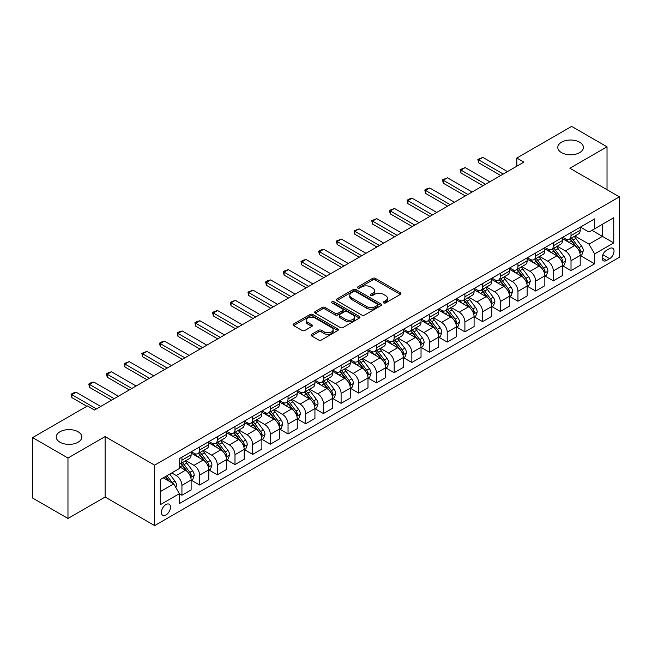 <?xml version="1.0" encoding="UTF-8"?>
<svg xmlns="http://www.w3.org/2000/svg" width="652" height="652" viewBox="0 0 652 652"><rect width="100%" height="100%" fill="white"/><g stroke="black" fill="none" stroke-linecap="round" stroke-linejoin="round"><path stroke-width="0.98" d="M383.661 302.927A1.377 0.791 0 0 0 385.601 302.927L400.361 294.411A1.964 1.133 0 0 0 400.931 293.604A1.964 1.133 0 0 0 400.361 292.805L375.365 278.371A1.964 1.133 0 0 0 372.585 278.371L357.826 286.888A1.377 0.791 0 0 0 357.426 287.45A1.377 0.791 0 0 0 357.826 288.013A1.377 0.791 0 0 0 359.774 288.013L361.681 286.913A6.284 3.627 0 0 1 370.572 286.913L372.651 288.111A6.284 3.627 0 0 1 374.492 290.678A6.284 3.627 0 0 1 372.651 293.245L370.743 294.345A1.377 0.791 0 0 0 370.344 294.908A1.377 0.791 0 0 0 370.743 295.47A1.377 0.791 0 0 0 372.691 295.47L374.598 294.37A6.284 3.627 0 0 1 383.482 294.37L385.568 295.568A6.284 3.627 0 0 1 387.41 298.135A6.284 3.627 0 0 1 385.568 300.702L383.661 301.803A1.377 0.791 0 0 0 383.254 302.365A1.377 0.791 0 0 0 383.661 302.927L383.661 301.803M78.085 431.763A12.804 7.392 0 0 0 64.132 430.157A12.804 7.392 0 0 0 56.227 436.987A12.804 7.392 0 0 0 59.976 442.219A12.804 7.392 0 0 0 73.929 443.816A12.804 7.392 0 0 0 81.834 436.987A12.804 7.392 0 0 0 78.085 431.763M579.644 142.193A12.804 7.392 0 0 0 565.692 140.587A12.804 7.392 0 0 0 557.786 147.417A12.804 7.392 0 0 0 561.535 152.641A12.804 7.392 0 0 0 575.488 154.247A12.804 7.392 0 0 0 583.393 147.417A12.804 7.392 0 0 0 579.644 142.193M165.95 514.998A6.406 3.7 120 0 0 170.131 509.359A6.406 3.7 120 0 0 169.145 504.224A6.406 3.7 120 0 0 165.95 504.542A6.406 3.7 120 0 0 161.761 510.182A6.406 3.7 120 0 0 162.747 515.316A6.406 3.7 120 0 0 165.95 514.998M311.615 334.337A1.964 1.133 0 0 0 311.045 335.136A1.964 1.133 0 0 0 311.615 335.943L318.632 339.994A1.964 1.133 0 0 0 321.412 339.994L337.793 330.531A1.964 1.133 0 0 0 338.372 329.725A1.964 1.133 0 0 0 337.793 328.926L312.797 314.492A1.964 1.133 0 0 0 310.018 314.492L293.636 323.954A1.964 1.133 0 0 0 293.058 324.753A1.964 1.133 0 0 0 293.636 325.56L302.104 330.45A1.964 1.133 0 0 0 304.883 330.45L311.892 326.399A1.964 1.133 0 0 0 312.471 325.601A1.964 1.133 0 0 0 311.892 324.794L307.695 322.373A5.257 3.032 0 0 1 306.155 320.222A5.257 3.032 0 0 1 309.398 317.426A5.257 3.032 0 0 1 315.128 318.078L331.583 327.581A5.257 3.032 0 0 1 333.123 329.725A5.257 3.032 0 0 1 329.879 332.528A5.257 3.032 0 0 1 324.15 331.868L321.412 330.287A1.964 1.133 0 0 0 318.632 330.287L311.615 334.337L311.615 335.943M105.111 436.579L67.971 458.022L32.6 437.598L32.6 498.046L67.971 518.47L105.111 497.028L154.63 525.618L154.63 465.169L105.111 436.579L105.111 497.028M607.02 189.691L607.02 146.806L569.881 168.249L619.4 196.839L154.63 465.169M607.02 146.806L571.649 126.382L516.824 158.037L516.824 166.203M32.6 437.598L87.425 405.952L94.499 410.035L523.898 162.12L516.824 158.037M361.819 315.055A1.964 1.133 0 0 0 364.598 315.055L380.988 305.592A1.964 1.133 0 0 0 381.559 304.794A1.964 1.133 0 0 0 380.988 303.987L355.984 289.553A1.964 1.133 0 0 0 353.213 289.553L336.823 299.015A1.964 1.133 0 0 0 336.245 299.822A1.964 1.133 0 0 0 336.823 300.621L361.819 315.055M332.585 303.221A1.377 0.791 0 0 1 333.979 303.416L333.979 301.786L359.391 316.456A1.964 1.133 0 0 1 359.969 317.255A1.964 1.133 0 0 1 359.391 318.062L343.001 327.524A1.964 1.133 0 0 1 340.222 327.524L315.226 313.09L315.226 311.485A1.964 1.133 0 0 0 314.655 312.292A1.964 1.133 0 0 0 315.226 313.09M315.226 311.485L322.243 307.434A1.964 1.133 0 0 1 325.022 307.434L335.161 313.294A1.964 1.133 0 0 0 337.932 313.294L342.585 310.605A1.964 1.133 0 0 0 343.164 309.806A1.964 1.133 0 0 0 342.585 308.999L332.031 302.911A1.377 0.791 0 0 1 331.632 302.349A1.377 0.791 0 0 1 332.479 301.615A1.377 0.791 0 0 1 333.979 301.786M609.636 248.542L606.523 250.344A6.202 3.578 120 0 0 602.472 255.804A6.202 3.578 120 0 0 603.426 260.776A6.202 3.578 120 0 0 606.523 260.466L609.636 258.673A6.202 3.578 120 0 0 613.687 253.204A6.202 3.578 120 0 0 612.741 248.233A6.202 3.578 120 0 0 609.636 248.542M154.63 525.618L619.4 257.287L619.4 196.839M580.419 227.1L588.984 232.039L594.64 228.779L594.64 218.893L179.39 458.633L179.39 468.519L160.286 479.546L160.286 504.705L179.39 493.678L179.39 503.564L594.64 263.815L594.64 253.938L588.984 244.133L574.909 236.008M594.64 228.779L613.744 217.744L613.744 242.911L594.64 253.938M67.971 458.022L67.971 518.47M591.951 230.327L602.424 236.374L602.424 224.28L613.744 217.744M588.984 244.133L602.424 236.374L613.744 242.911M160.286 491.632L173.725 483.874L163.261 477.834M179.39 493.76L181.932 495.227L181.932 485.349A8.003 4.621 -120 0 0 176.276 475.544L171.745 472.928M181.932 495.227L191.134 489.921L191.134 480.035A8.003 4.621 -120 0 0 185.47 470.231L179.39 466.718M191.346 480.239L199.618 485.023L199.618 475.137A8.003 4.621 -120 0 0 193.962 465.332L185.836 460.638M199.618 485.023L208.819 479.709L208.819 469.823A8.003 4.621 -120 0 0 203.155 460.027L191.134 453.083M209.031 470.027L217.303 474.811L217.303 464.925A8.003 4.621 -120 0 0 211.647 455.12L203.522 450.434M217.303 474.811L226.505 469.497L226.505 459.619A8.003 4.621 -120 0 0 220.841 449.815L208.819 442.871M226.717 459.823L234.989 464.599L234.989 454.713A8.003 4.621 -120 0 0 229.333 444.908L221.207 440.222M234.989 464.599L244.19 459.285L244.19 449.407A8.003 4.621 -120 0 0 238.526 439.603L226.505 432.659M244.402 449.611L252.674 454.387L252.674 444.501A8.003 4.621 -120 0 0 247.018 434.705L238.893 430.01M252.674 454.387L261.876 449.081L261.876 439.195A8.003 4.621 -120 0 0 256.212 429.391L244.19 422.447M262.088 439.399L270.36 444.175L270.36 434.297A8.003 4.621 -120 0 0 264.704 424.493L256.578 419.798M270.36 444.175L279.561 438.869L279.561 428.983A8.003 4.621 -120 0 0 273.897 419.179L261.876 412.235M279.773 429.187L288.045 433.963L288.045 424.085A8.003 4.621 -120 0 0 282.389 414.281L274.264 409.586M288.045 433.963L297.247 428.657L297.247 418.771A8.003 4.621 -120 0 0 291.583 408.967L279.561 402.031M297.459 418.975L305.731 423.759L305.731 413.873A8.003 4.621 -120 0 0 300.075 404.069L291.949 399.383M305.731 423.759L314.932 418.445L314.932 408.559A8.003 4.621 -120 0 0 309.268 398.763L297.247 391.819M315.144 408.763L323.416 413.547L323.416 403.661A8.003 4.621 -120 0 0 317.76 393.857L309.635 389.171M323.416 413.547L332.618 408.233L332.618 398.356A8.003 4.621 -120 0 0 326.954 388.551L314.932 381.607M332.83 398.559L341.102 403.335L341.102 393.449A8.003 4.621 -120 0 0 335.446 383.645L327.32 378.959M341.102 403.335L350.303 398.022L350.303 388.144A8.003 4.621 -120 0 0 344.639 378.339L332.618 371.395M350.515 388.347L358.787 393.123L358.787 383.237A8.003 4.621 -120 0 0 353.131 373.441L345.006 368.747M358.787 393.123L367.989 387.818L367.989 377.932A8.003 4.621 -120 0 0 362.325 368.127L350.303 361.184M368.201 378.136L376.473 382.911L376.473 373.034A8.003 4.621 -120 0 0 370.817 363.229L362.691 358.535M376.473 382.911L385.674 377.606L385.674 367.72A8.003 4.621 -120 0 0 380.01 357.915L367.989 350.972M385.886 367.924L394.158 372.7L394.158 362.822A8.003 4.621 -120 0 0 388.502 353.017L380.377 348.323M394.158 372.7L403.36 367.394L403.36 357.508A8.003 4.621 -120 0 0 397.696 347.712L385.674 340.768M403.572 357.712L411.844 362.496L411.844 352.61A8.003 4.621 -120 0 0 406.188 342.805L398.062 338.119M411.844 362.496L421.037 357.182L421.037 347.296A8.003 4.621 -120 0 0 415.381 337.5L403.36 330.556M421.257 347.5L429.529 352.284L429.529 342.398A8.003 4.621 -120 0 0 423.873 332.593L415.748 327.907M429.529 352.284L438.723 346.97L438.723 337.092A8.003 4.621 -120 0 0 433.067 327.288L421.037 320.344M438.935 337.296L447.215 342.072L447.215 332.186A8.003 4.621 -120 0 0 441.559 322.39L433.433 317.695M447.215 342.072L456.408 336.766L456.408 326.88A8.003 4.621 -120 0 0 450.752 317.076L438.723 310.132M456.62 327.084L464.9 331.86L464.9 321.974A8.003 4.621 -120 0 0 459.244 312.178L451.119 307.483M464.9 331.86L474.094 326.554L474.094 316.668A8.003 4.621 -120 0 0 468.438 306.864L456.408 299.92M474.306 316.872L482.586 321.648L482.586 311.77A8.003 4.621 -120 0 0 476.93 301.966L468.804 297.271M482.586 321.648L491.779 316.342L491.779 306.456A8.003 4.621 -120 0 0 486.123 296.652L474.094 289.708M491.991 306.66L500.271 311.444L500.271 301.558A8.003 4.621 -120 0 0 494.615 291.754L486.49 287.059M500.271 311.444L509.465 306.13L509.465 296.244A8.003 4.621 -120 0 0 503.809 286.448L491.779 279.504M509.677 296.448L517.957 301.232L517.957 291.346A8.003 4.621 -120 0 0 512.301 281.542L504.175 276.855M517.957 301.232L527.15 295.918L527.15 286.032A8.003 4.621 -120 0 0 521.494 276.236L509.465 269.292M527.362 286.244L535.642 291.02L535.642 281.134A8.003 4.621 -120 0 0 529.986 271.33L521.861 266.644M535.642 291.02L544.836 285.706L544.836 275.829A8.003 4.621 -120 0 0 539.18 266.024L527.15 259.08M545.048 276.032L553.328 280.808L553.328 270.922A8.003 4.621 -120 0 0 547.672 261.126L539.546 256.432M553.328 280.808L562.521 275.503L562.521 265.617A8.003 4.621 -120 0 0 556.865 255.812L544.836 248.868M562.733 265.82L571.013 270.596L571.013 260.71A8.003 4.621 -120 0 0 565.357 250.914L557.232 246.22M571.013 270.596L580.207 265.291L580.207 255.405A8.003 4.621 -120 0 0 574.551 245.6L562.521 238.656M562.733 237.312L565.357 238.819A8.003 4.621 -120 0 0 569.359 239.219A8.003 4.621 -120 0 0 571.013 235.551L571.013 232.536M545.048 247.524L547.672 249.031A8.003 4.621 -120 0 0 551.673 249.431A8.003 4.621 -120 0 0 553.328 245.763L553.328 242.74M527.362 257.736L529.986 259.243A8.003 4.621 -120 0 0 533.988 259.643A8.003 4.621 -120 0 0 535.642 255.975L535.642 252.952M509.677 267.939L512.301 269.455A8.003 4.621 -120 0 0 516.303 269.846A8.003 4.621 -120 0 0 517.957 266.187L517.957 263.163M491.991 278.151L494.615 279.667A8.003 4.621 -120 0 0 498.617 280.058A8.003 4.621 -120 0 0 500.271 276.399L500.271 273.375M474.306 288.363L476.93 289.871A8.003 4.621 -120 0 0 480.931 290.27A8.003 4.621 -120 0 0 482.586 286.611L482.586 283.587M456.62 298.575L459.244 300.083A8.003 4.621 -120 0 0 463.246 300.482A8.003 4.621 -120 0 0 464.9 296.815L464.9 293.799M438.935 308.787L441.559 310.295A8.003 4.621 -120 0 0 445.56 310.694A8.003 4.621 -120 0 0 447.215 307.027L447.215 304.003M421.249 318.999L423.873 320.507A8.003 4.621 -120 0 0 427.875 320.906A8.003 4.621 -120 0 0 429.529 317.239L429.529 314.215M403.572 329.203L406.188 330.719A8.003 4.621 -120 0 0 410.19 331.11A8.003 4.621 -120 0 0 411.844 327.451L411.844 324.427M385.886 339.415L388.502 340.931A8.003 4.621 -120 0 0 392.504 341.322A8.003 4.621 -120 0 0 394.158 337.663L394.158 334.639M368.201 349.627L370.817 351.135A8.003 4.621 -120 0 0 374.818 351.534A8.003 4.621 -120 0 0 376.473 347.875L376.473 344.851M350.515 359.839L353.131 361.347A8.003 4.621 -120 0 0 357.133 361.746A8.003 4.621 -120 0 0 358.787 358.078L358.787 355.063M332.83 370.051L335.446 371.558A8.003 4.621 -120 0 0 339.447 371.958A8.003 4.621 -120 0 0 341.102 368.29L341.102 365.267M315.144 380.263L317.76 381.77A8.003 4.621 -120 0 0 321.762 382.17A8.003 4.621 -120 0 0 323.416 378.502L323.416 375.479M297.459 390.466L300.075 391.982A8.003 4.621 -120 0 0 304.077 392.374A8.003 4.621 -120 0 0 305.731 388.714L305.731 385.691M279.773 400.678L282.389 402.194A8.003 4.621 -120 0 0 286.391 402.586A8.003 4.621 -120 0 0 288.045 398.926L288.045 395.903M262.088 410.89L264.704 412.398A8.003 4.621 -120 0 0 268.705 412.797A8.003 4.621 -120 0 0 270.36 409.13L270.36 406.114M244.402 421.102L247.018 422.61A8.003 4.621 -120 0 0 251.02 423.009A8.003 4.621 -120 0 0 252.674 419.342L252.674 416.318M226.717 431.314L229.333 432.822A8.003 4.621 -120 0 0 233.334 433.221A8.003 4.621 -120 0 0 234.989 429.554L234.989 426.53M209.031 441.518L211.647 443.034A8.003 4.621 -120 0 0 215.649 443.433A8.003 4.621 -120 0 0 217.303 439.766L217.303 436.742M191.346 451.73L193.962 453.246A8.003 4.621 -120 0 0 197.963 453.637A8.003 4.621 -120 0 0 199.618 449.978L199.618 446.954M580.419 255.608L594.64 263.815M569.359 239.219L578.552 233.913A8.003 4.621 -120 0 0 580.207 230.246L580.207 227.222M551.673 249.431L560.867 244.117A8.003 4.621 -120 0 0 562.521 240.458L562.521 237.434M533.988 259.643L543.181 254.329A8.003 4.621 -120 0 0 544.836 250.67L544.836 247.646M516.303 269.846L525.496 264.541A8.003 4.621 -120 0 0 527.15 260.873L527.15 257.858M498.617 280.058L507.81 274.753A8.003 4.621 -120 0 0 509.465 271.085L509.465 268.062M480.931 290.27L490.125 284.965A8.003 4.621 -120 0 0 491.779 281.297L491.779 278.274M463.246 300.482L472.439 295.169A8.003 4.621 -120 0 0 474.094 291.509L474.094 288.486M445.56 310.694L454.754 305.38A8.003 4.621 -120 0 0 456.408 301.721L456.408 298.697M427.875 320.906L437.068 315.592A8.003 4.621 -120 0 0 438.723 311.933L438.723 308.909M410.19 331.11L419.383 325.804A8.003 4.621 -120 0 0 421.037 322.137L421.037 319.121M392.504 341.322L401.697 336.016A8.003 4.621 -120 0 0 403.36 332.349L403.36 329.325M374.818 351.534L384.012 346.228A8.003 4.621 -120 0 0 385.674 342.561L385.674 339.537M357.133 361.746L366.326 356.432A8.003 4.621 -120 0 0 367.989 352.773L367.989 349.749M339.447 371.958L348.641 366.644A8.003 4.621 -120 0 0 350.303 362.985L350.303 359.961M321.762 382.17L330.955 376.856A8.003 4.621 -120 0 0 332.618 373.197L332.618 370.173M304.077 392.374L313.27 387.068A8.003 4.621 -120 0 0 314.932 383.4L314.932 380.385M286.391 402.586L295.584 397.28A8.003 4.621 -120 0 0 297.247 393.612L297.247 390.589M268.705 412.797L277.899 407.492A8.003 4.621 -120 0 0 279.561 403.824L279.561 400.801M251.02 423.009L260.213 417.696A8.003 4.621 -120 0 0 261.876 414.036L261.876 411.013M233.334 433.221L242.528 427.908A8.003 4.621 -120 0 0 244.19 424.248L244.19 421.225M215.649 443.433L224.842 438.12A8.003 4.621 -120 0 0 226.505 434.46L226.505 431.437M197.963 453.637L207.157 448.332A8.003 4.621 -120 0 0 208.819 444.664L208.819 441.64M179.39 464.175A8.003 4.621 -120 0 0 180.278 463.849L189.471 458.543A8.003 4.621 -120 0 0 191.134 454.876L191.134 451.852M180.278 463.849A8.003 4.621 -120 0 0 181.932 460.19L181.932 457.166M173.725 483.874L179.39 493.678M384.207 303.123L385.568 302.332A6.284 3.627 0 0 0 387.41 299.773L387.41 298.135M374.492 290.678L374.492 292.316A6.284 3.627 0 0 1 372.651 294.875L371.29 295.666M400.336 294.427L375.365 280.01A1.964 1.133 0 0 0 372.585 280.01L358.38 288.208M380.955 305.609L355.984 291.191A1.964 1.133 0 0 0 353.213 291.191L336.848 300.637M377.516 305.356A1.377 0.791 0 0 0 377.915 304.794A1.377 0.791 0 0 0 377.516 304.231L355.568 291.558A1.377 0.791 0 0 0 353.628 291.558L351.615 292.724A6.284 3.627 0 0 0 349.774 295.291A6.284 3.627 0 0 0 351.615 297.858L366.611 306.513A6.284 3.627 0 0 0 375.503 306.513L377.516 305.356L377.516 306.986A1.377 0.791 0 0 0 377.915 306.424L377.915 304.794M349.774 295.291L349.774 296.921A6.284 3.627 0 0 0 351.615 299.488L351.615 297.858M377.516 306.986L375.503 308.151A6.284 3.627 0 0 1 366.611 308.151L351.615 299.488M315.25 313.107L322.243 309.072L322.243 307.434M343.164 309.806L343.164 311.436A1.964 1.133 0 0 1 342.585 312.235L337.932 314.924A1.964 1.133 0 0 1 335.161 314.924L325.022 309.072A1.964 1.133 0 0 0 322.243 309.072M333.979 303.416L359.366 318.078M345.674 319.366A5.257 3.032 0 0 0 351.404 320.018A5.257 3.032 0 0 0 354.647 317.222A5.257 3.032 0 0 0 353.107 315.071L347.304 311.729A1.964 1.133 0 0 0 344.533 311.729L339.879 314.411A1.964 1.133 0 0 0 339.301 315.218A1.964 1.133 0 0 0 339.879 316.016L345.674 319.366L345.674 320.996A5.257 3.032 0 0 0 351.404 321.656A5.257 3.032 0 0 0 354.647 318.852L354.647 317.222M339.301 315.218L339.301 316.848A1.964 1.133 0 0 0 339.879 317.646L339.879 316.016M345.674 320.996L339.879 317.646M333.123 329.725L333.123 331.363A5.257 3.032 0 0 1 329.879 334.166A5.257 3.032 0 0 1 324.15 333.506L321.412 331.925A1.964 1.133 0 0 0 318.632 331.925L311.64 335.959M306.155 320.222L306.155 321.86A5.257 3.032 0 0 0 307.695 324.003L307.695 322.373M311.868 326.416L307.695 324.003M337.793 328.926L337.793 330.531L312.797 316.13A1.964 1.133 0 0 0 310.018 316.13L293.661 325.576M580.207 255.731L581.91 254.753L583.32 250.67A5.306 3.064 -120 0 0 581.633 246.154L575.846 238.436A15.306 8.835 -120 0 0 574.176 236.431M568.43 242.071A15.306 8.835 -120 0 0 565.292 238.787M579.726 252.487L580.459 250.89A5.306 3.064 -120 0 0 578.943 247.703L573.157 239.985A15.306 8.835 -120 0 0 571.486 237.988M570.068 238.811A12.706 7.335 60 0 1 572.154 241.183L577.044 247.711M569.791 238.966A15.306 8.835 60 0 1 571.462 240.963L575.308 246.097M503.246 174.043L478.625 159.83L478.625 162.772L477.843 159.381L482.871 157.385L507.484 171.598M500.695 175.518L478.625 162.772M482.871 157.385L478.625 159.83L477.843 159.381M562.521 265.943L564.224 264.965L565.634 260.873A5.306 3.064 -120 0 0 563.947 256.358L558.161 248.648A15.306 8.835 -120 0 0 556.49 246.643M550.744 252.275A15.306 8.835 -120 0 0 547.607 248.999M562.04 262.691L562.774 261.102A5.306 3.064 -120 0 0 561.258 257.915L555.471 250.197A15.306 8.835 -120 0 0 553.801 248.2M552.383 249.015A12.706 7.335 60 0 1 554.469 251.387L559.359 257.923M552.105 249.178A15.306 8.835 60 0 1 553.776 251.175L557.623 256.309M544.836 276.155L546.539 275.168L547.949 271.085A5.306 3.064 -120 0 0 546.262 266.57L540.475 258.852A15.306 8.835 -120 0 0 538.805 256.855M533.059 262.487A15.306 8.835 -120 0 0 529.921 259.211M544.355 272.903L545.088 271.313A5.306 3.064 -120 0 0 543.572 268.127L537.786 260.409A15.306 8.835 -120 0 0 536.115 258.404M534.697 259.227A12.706 7.335 60 0 1 536.783 261.599L541.673 268.135M534.42 259.39A15.306 8.835 60 0 1 536.091 261.387L539.938 266.521M527.15 286.367L528.853 285.38L530.263 281.297A5.306 3.064 -120 0 0 528.576 276.782L522.79 269.064A15.306 8.835 -120 0 0 521.119 267.067M515.373 272.699A15.306 8.835 -120 0 0 512.236 269.423M526.669 283.115L527.403 281.525A5.306 3.064 -120 0 0 525.887 278.339L520.1 270.621A15.306 8.835 -120 0 0 518.438 268.616M517.012 269.439A12.706 7.335 60 0 1 519.098 271.811L523.988 278.339M516.734 269.602A15.306 8.835 60 0 1 518.405 271.599L522.252 276.725M485.561 184.255L460.94 170.042L460.94 172.984L460.157 169.593L465.186 167.597L489.799 181.81M483.01 185.73L460.94 172.984M465.186 167.597L460.94 170.042L460.157 169.593M467.875 194.467L443.254 180.254L443.254 183.196L442.48 179.805L447.5 177.8L472.113 192.014M465.324 195.934L443.254 183.196M447.5 177.8L443.254 180.254L442.48 179.805M450.19 204.679L425.569 190.465L425.569 193.408L424.794 190.017L426.913 188.787L429.815 188.012L454.428 202.226M447.639 206.146L425.569 193.408M429.815 188.012L425.569 190.465L424.794 190.017M509.465 296.57L511.168 295.592L512.578 291.509A5.306 3.064 -120 0 0 510.891 286.994L505.104 279.276A15.306 8.835 -120 0 0 503.434 277.279M497.688 282.911A15.306 8.835 -120 0 0 494.55 279.635M508.984 293.327L509.717 291.737A5.306 3.064 -120 0 0 508.201 288.543L502.415 280.833A15.306 8.835 -120 0 0 500.752 278.828M499.326 279.651A12.706 7.335 60 0 1 501.412 282.023L506.302 288.551M499.049 279.806A15.306 8.835 60 0 1 500.72 281.811L504.566 286.937M432.504 214.891L407.883 200.677L407.883 203.62L407.109 200.229L409.228 198.999L412.129 198.224L436.742 212.438M429.953 216.358L407.883 203.62M412.129 198.224L407.883 200.677L407.109 200.229M491.779 306.782L493.482 305.804L494.892 301.721A5.306 3.064 -120 0 0 493.205 297.206L487.419 289.488A15.306 8.835 -120 0 0 485.748 287.483M480.002 293.123A15.306 8.835 -120 0 0 476.865 289.838M491.298 303.539L492.032 301.941A5.306 3.064 -120 0 0 490.516 298.755L484.729 291.036A15.306 8.835 -120 0 0 483.067 289.04M481.641 289.863A12.706 7.335 60 0 1 483.727 292.235L488.617 298.763M481.363 290.018A15.306 8.835 60 0 1 483.034 292.023L486.881 297.149M474.094 316.994L475.797 316.016L477.207 311.933A5.306 3.064 -120 0 0 475.52 307.418L469.733 299.7A15.306 8.835 -120 0 0 468.063 297.695M462.317 303.335A15.306 8.835 -120 0 0 459.179 300.05M473.613 313.751L474.346 312.153A5.306 3.064 -120 0 0 472.83 308.966L467.052 301.248A15.306 8.835 -120 0 0 465.381 299.252M463.955 300.075A12.706 7.335 60 0 1 466.041 302.447L470.931 308.975M463.678 300.23A15.306 8.835 60 0 1 465.349 302.226L469.195 307.361M456.408 327.206L458.111 326.228L459.521 322.137A5.306 3.064 -120 0 0 457.834 317.622L452.048 309.912A15.306 8.835 -120 0 0 450.377 307.907M444.631 313.539A15.306 8.835 -120 0 0 441.494 310.262M455.927 323.954L456.661 322.365A5.306 3.064 -120 0 0 455.145 319.178L449.367 311.46A15.306 8.835 -120 0 0 447.696 309.464M446.27 310.279A12.706 7.335 60 0 1 448.356 312.65L453.246 319.187M445.992 310.442A15.306 8.835 60 0 1 447.663 312.438L451.51 317.573M438.723 337.418L440.426 336.432L441.836 332.349A5.306 3.064 -120 0 0 440.149 327.834L434.362 320.116A15.306 8.835 -120 0 0 432.692 318.119M426.946 323.751A15.306 8.835 -120 0 0 423.816 320.474M438.242 334.166L438.975 332.577A5.306 3.064 -120 0 0 437.459 329.39L431.681 321.672A15.306 8.835 -120 0 0 430.01 319.667M428.584 320.491A12.706 7.335 60 0 1 430.67 322.862L435.56 329.399M428.307 320.654A15.306 8.835 60 0 1 429.978 322.65L433.824 327.785M421.037 347.63L422.74 346.644L424.15 342.561A5.306 3.064 -120 0 0 422.463 338.046L416.677 330.328A15.306 8.835 -120 0 0 415.006 328.331M409.26 333.963A15.306 8.835 -120 0 0 406.131 330.686M420.556 344.378L421.29 342.789A5.306 3.064 -120 0 0 419.774 339.602L413.996 331.884A15.306 8.835 -120 0 0 412.325 329.879M410.899 330.703A12.706 7.335 60 0 1 412.985 333.074L417.875 339.602M410.621 330.857A15.306 8.835 60 0 1 412.292 332.862L416.139 337.989M414.819 225.103L390.198 210.889L390.198 213.823L389.423 210.433L394.444 208.436L419.057 222.65M412.268 226.57L390.198 213.823M394.444 208.436L390.198 210.889L389.423 210.433M397.133 235.307L372.512 221.093L372.512 224.035L371.738 220.645L376.758 218.648L401.371 232.862M394.582 236.782L372.512 224.035M376.758 218.648L372.512 221.093L371.738 220.645M379.448 245.519L354.827 231.305L354.827 234.247L354.052 230.857L359.073 228.86L383.686 243.066M376.897 246.994L354.827 234.247M359.073 228.86L354.827 231.305L354.052 230.857M361.762 255.731L337.141 241.517L337.141 244.459L336.367 241.069L341.387 239.064L366 253.278M359.211 257.198L337.141 244.459M341.387 239.064L337.141 241.517L336.367 241.069M344.077 265.943L319.456 251.729L319.456 254.671L318.681 251.281L320.8 250.05L323.702 249.276L348.323 263.489M341.526 267.41L319.456 254.671M323.702 249.276L319.456 251.729L318.681 251.281M403.36 357.834L405.055 356.856L406.465 352.773A5.306 3.064 -120 0 0 404.778 348.258L398.991 340.54A15.306 8.835 -120 0 0 397.321 338.543M391.575 344.174A15.306 8.835 -120 0 0 388.445 340.89M402.871 354.59L403.604 353.001A5.306 3.064 -120 0 0 402.088 349.806L396.31 342.088A15.306 8.835 -120 0 0 394.639 340.091M393.213 340.914A12.706 7.335 60 0 1 395.299 343.286L400.189 349.814M392.936 341.069A15.306 8.835 60 0 1 394.607 343.074L398.453 348.201M326.391 276.155L301.77 261.941L301.77 264.883L300.996 261.493L303.115 260.262L306.016 259.488L330.637 273.701M323.84 277.622L301.77 264.883M306.016 259.488L301.77 261.941L300.996 261.493M385.674 368.046L387.369 367.068L388.779 362.985A5.306 3.064 -120 0 0 387.092 358.47L381.306 350.752A15.306 8.835 -120 0 0 379.635 348.747M373.889 354.386A15.306 8.835 -120 0 0 370.76 351.102M385.185 364.802L385.919 363.205A5.306 3.064 -120 0 0 384.403 360.018L378.625 352.3A15.306 8.835 -120 0 0 376.954 350.303M375.528 351.126A12.706 7.335 60 0 1 377.614 353.498L382.504 360.026M375.25 351.281A15.306 8.835 60 0 1 376.921 353.286L380.768 358.413M308.706 286.358L284.085 272.153L284.085 275.087L283.31 271.697L285.429 270.474L288.331 269.7L312.952 283.913M306.155 287.834L284.085 275.087M288.331 269.7L284.085 272.153L283.31 271.697M367.989 378.258L369.684 377.28L371.094 373.197A5.306 3.064 -120 0 0 369.407 368.682L363.62 360.963A15.306 8.835 -120 0 0 361.958 358.959M356.204 364.598A15.306 8.835 -120 0 0 353.074 361.314M367.5 375.014L368.233 373.417A5.306 3.064 -120 0 0 366.717 370.23L360.939 362.512A15.306 8.835 -120 0 0 359.268 360.515M357.842 361.338A12.706 7.335 60 0 1 359.928 363.71L364.818 370.238M357.565 361.493A15.306 8.835 60 0 1 359.236 363.49L363.082 368.625M291.02 296.57L266.399 282.357L266.399 285.299L265.625 281.908L267.744 280.686L270.645 279.912L295.266 294.125M288.469 298.045L266.399 285.299M270.645 279.912L266.399 282.357L265.625 281.908M350.303 388.47L351.998 387.492L353.408 383.4A5.306 3.064 -120 0 0 351.721 378.885L345.935 371.175A15.306 8.835 -120 0 0 344.272 369.171M338.518 374.802A15.306 8.835 -120 0 0 335.389 371.526M349.814 385.218L350.548 383.629A5.306 3.064 -120 0 0 349.032 380.442L343.254 372.724A15.306 8.835 -120 0 0 341.583 370.727M340.157 371.542A12.706 7.335 60 0 1 342.243 373.914L347.133 380.45M339.879 371.705A15.306 8.835 60 0 1 341.55 373.702L345.397 378.836M273.335 306.782L248.714 292.569L248.714 295.511L247.939 292.12L252.96 290.124L277.581 304.329M270.784 308.257L248.714 295.511M252.96 290.124L248.714 292.569L247.939 292.12M332.618 398.682L334.313 397.696L335.723 393.612A5.306 3.064 -120 0 0 334.036 389.097L328.249 381.379A15.306 8.835 -120 0 0 326.587 379.382M320.833 385.014A15.306 8.835 -120 0 0 317.703 381.738M332.129 395.43L332.862 393.841A5.306 3.064 -120 0 0 331.346 390.654L325.568 382.936A15.306 8.835 -120 0 0 323.897 380.931M322.471 381.754A12.706 7.335 60 0 1 324.557 384.126L329.447 390.654M322.194 381.917A15.306 8.835 60 0 1 323.865 383.914L327.712 389.048M255.649 316.994L231.028 302.781L231.028 305.723L230.254 302.332L235.274 300.327L259.895 314.541M253.098 318.461L231.028 305.723M235.274 300.327L231.028 302.781L230.254 302.332M314.932 408.885L316.627 407.907L318.037 403.824A5.306 3.064 -120 0 0 316.35 399.309L310.572 391.591A15.306 8.835 -120 0 0 308.901 389.594M303.147 395.226A15.306 8.835 -120 0 0 300.018 391.95M314.443 405.642L315.177 404.053A5.306 3.064 -120 0 0 313.661 400.858L307.883 393.148A15.306 8.835 -120 0 0 306.212 391.143M304.786 391.966A12.706 7.335 60 0 1 306.872 394.338L311.762 400.866M304.508 392.121A15.306 8.835 60 0 1 306.179 394.126L310.026 399.252M237.964 327.206L213.343 312.993L213.343 315.935L212.568 312.544L214.687 311.314L217.589 310.539L242.21 324.753M235.413 328.673L213.343 315.935M217.589 310.539L213.343 312.993L212.568 312.544M297.247 419.097L298.942 418.119L300.352 414.036A5.306 3.064 -120 0 0 298.665 409.521L292.887 401.803A15.306 8.835 -120 0 0 291.216 399.806M285.462 405.438A15.306 8.835 -120 0 0 282.332 402.154M296.758 415.854L297.491 414.264A5.306 3.064 -120 0 0 295.975 411.07L290.197 403.352A15.306 8.835 -120 0 0 288.526 401.355M287.1 402.178A12.706 7.335 60 0 1 289.186 404.55L294.076 411.078M286.823 402.333A15.306 8.835 60 0 1 288.494 404.338L292.34 409.464M279.561 429.309L281.257 428.331L282.666 424.248A5.306 3.064 -120 0 0 280.979 419.733L275.201 412.015A15.306 8.835 -120 0 0 273.53 410.01M267.776 415.65A15.306 8.835 -120 0 0 264.647 412.366M279.072 426.066L279.806 424.468A5.306 3.064 -120 0 0 278.29 421.282L272.512 413.564A15.306 8.835 -120 0 0 270.841 411.567M269.415 412.39A12.706 7.335 60 0 1 271.501 414.762L276.391 421.29M269.137 412.545A15.306 8.835 60 0 1 270.808 414.55L274.655 419.676M261.876 439.521L263.571 438.543L264.981 434.46A5.306 3.064 -120 0 0 263.294 429.945L257.516 422.227A15.306 8.835 -120 0 0 255.845 420.222M250.091 425.862A15.306 8.835 -120 0 0 246.961 422.577M261.387 436.269L262.12 434.68A5.306 3.064 -120 0 0 260.604 431.494L254.826 423.776A15.306 8.835 -120 0 0 253.155 421.779M251.729 422.602A12.706 7.335 60 0 1 253.815 424.974L258.705 431.502M251.452 422.757A15.306 8.835 60 0 1 253.123 424.754L256.969 429.888M244.19 449.733L245.885 448.755L247.295 444.664A5.306 3.064 -120 0 0 245.608 440.149L239.83 432.431A15.306 8.835 -120 0 0 238.159 430.434M232.405 436.066A15.306 8.835 -120 0 0 229.276 432.789M243.701 446.481L244.435 444.892A5.306 3.064 -120 0 0 242.919 441.706L237.141 433.987A15.306 8.835 -120 0 0 235.47 431.983M234.044 432.806A12.706 7.335 60 0 1 236.13 435.177L241.02 441.714M233.766 432.969A15.306 8.835 60 0 1 235.437 434.966L239.284 440.1M226.505 459.945L228.2 458.959L229.618 454.876A5.306 3.064 -120 0 0 227.923 450.361L222.145 442.643A15.306 8.835 -120 0 0 220.474 440.646M214.72 446.278A15.306 8.835 -120 0 0 211.59 443.001M226.016 456.693L226.749 455.104A5.306 3.064 -120 0 0 225.233 451.917L219.455 444.199A15.306 8.835 -120 0 0 217.784 442.195M216.358 443.018A12.706 7.335 60 0 1 218.444 445.389L223.334 451.917M216.089 443.181A15.306 8.835 60 0 1 217.752 445.177L221.598 450.312M208.819 470.149L210.514 469.171L211.933 465.088A5.306 3.064 -120 0 0 210.237 460.573L204.459 452.855A15.306 8.835 -120 0 0 202.788 450.858M197.034 456.49A15.306 8.835 -120 0 0 193.905 453.213M208.33 466.905L209.064 465.316A5.306 3.064 -120 0 0 207.548 462.121L201.77 454.411A15.306 8.835 -120 0 0 200.099 452.406M198.673 453.23A12.706 7.335 60 0 1 200.759 455.601L205.649 462.129M198.404 453.384A15.306 8.835 60 0 1 200.066 455.389L203.913 460.516M191.134 480.361L192.829 479.383L194.247 475.3A5.306 3.064 -120 0 0 192.552 470.785L186.774 463.067A15.306 8.835 -120 0 0 185.103 461.07M190.645 477.117L191.378 475.528A5.306 3.064 -120 0 0 189.862 472.333L184.084 464.615A15.306 8.835 -120 0 0 182.413 462.618M180.987 463.442A12.706 7.335 60 0 1 183.073 465.813L187.963 472.341M180.718 463.596A15.306 8.835 60 0 1 182.381 465.601L186.227 470.728M175.853 487.549L176.562 485.512A5.306 3.064 -120 0 0 174.866 480.997L169.707 474.11M172.658 483.254A5.306 3.064 -120 0 0 172.177 482.545L167.018 475.658M165.69 476.425L169.398 481.372M165.323 476.636L168.469 480.834M220.278 337.418L195.657 323.205L195.657 326.147L194.883 322.756L197.002 321.526L199.903 320.751L224.524 334.965M217.727 338.885L195.657 326.147M199.903 320.751L195.657 323.205L194.883 322.756M202.593 347.622L177.972 333.416L177.972 336.35L177.197 332.96L179.316 331.738L182.218 330.963L206.839 345.177M200.042 349.097L177.972 336.35M182.218 330.963L177.972 333.416L177.197 332.96M184.907 357.834L160.286 343.62L160.286 346.562L159.512 343.172L161.631 341.95L164.532 341.175L189.153 355.389M182.356 359.309L160.286 346.562M164.532 341.175L160.286 343.62L159.512 343.172M167.222 368.046L142.601 353.832L142.601 356.774L141.826 353.384L146.847 351.379L171.468 365.593M164.671 369.521L142.601 356.774M146.847 351.379L142.601 353.832L141.826 353.384M149.536 378.258L124.915 364.044L124.915 366.986L124.141 363.596L129.161 361.591L153.782 375.805M146.985 379.725L124.915 366.986M129.161 361.591L124.915 364.044L124.141 363.596M131.851 388.47L107.23 374.256L107.23 377.198L106.455 373.808L108.574 372.577L111.476 371.803L136.097 386.017M129.3 389.937L107.23 377.198M111.476 371.803L107.23 374.256L106.455 373.808M114.165 398.682L89.544 384.468L89.544 387.402L88.77 384.02L90.889 382.789L93.79 382.015L118.411 396.229M111.614 400.149L89.544 387.402M93.79 382.015L89.544 384.468L88.77 384.02M96.48 408.885L71.859 394.672L71.859 397.614L71.084 394.224L73.203 393.001L76.105 392.227L100.726 406.44M86.855 406.277L71.859 397.614M76.105 392.227L71.859 394.672L71.084 394.224M176.276 475.544L185.47 470.231M193.962 465.332L203.155 460.027M211.647 455.12L220.841 449.815M229.333 444.908L238.526 439.603M247.018 434.705L256.212 429.391M264.704 424.493L273.897 419.179M282.389 414.281L291.583 408.967M300.075 404.069L309.268 398.763M317.76 393.857L326.954 388.551M335.446 383.645L344.639 378.339M353.131 373.441L362.325 368.127M370.817 363.229L380.01 357.915M388.502 353.017L397.696 347.712M406.188 342.805L415.381 337.5M423.873 332.593L433.067 327.288M441.559 322.39L450.752 317.076M459.244 312.178L468.438 306.864M476.93 301.966L486.123 296.652M494.615 291.754L503.809 286.448M512.301 281.542L521.494 276.236M529.986 271.33L539.18 266.024M547.672 261.126L556.865 255.812M565.357 250.914L574.551 245.6M571.013 235.551L580.207 230.246M571.013 260.71L580.207 255.405M553.328 270.922L562.521 265.617M553.328 245.763L562.521 240.458M535.642 281.134L544.836 275.829M535.642 255.975L544.836 250.67M517.957 291.346L527.15 286.032M517.957 266.187L527.15 260.873M500.271 301.558L509.465 296.244M500.271 276.399L509.465 271.085M482.586 311.77L491.779 306.456M482.586 286.611L491.779 281.297M464.9 321.974L474.094 316.668M464.9 296.815L474.094 291.509M447.215 332.186L456.408 326.88M447.215 307.027L456.408 301.721M429.529 342.398L438.723 337.092M429.529 317.239L438.723 311.933M411.844 352.61L421.037 347.296M411.844 327.451L421.037 322.137M394.158 362.822L403.36 357.508M394.158 337.663L403.36 332.349M376.473 373.034L385.674 367.72M376.473 347.875L385.674 342.561M358.787 383.237L367.989 377.932M358.787 358.078L367.989 352.773M341.102 393.449L350.303 388.144M341.102 368.29L350.303 362.985M323.416 403.661L332.618 398.356M323.416 378.502L332.618 373.197M305.731 413.873L314.932 408.559M305.731 388.714L314.932 383.4M288.045 424.085L297.247 418.771M288.045 398.926L297.247 393.612M270.36 434.297L279.561 428.983M270.36 409.13L279.561 403.824M252.674 444.501L261.876 439.195M252.674 419.342L261.876 414.036M234.989 454.713L244.19 449.407M234.989 429.554L244.19 424.248M217.303 464.925L226.505 459.619M217.303 439.766L226.505 434.46M199.618 475.137L208.819 469.823M199.618 449.978L208.819 444.664M181.932 485.349L191.134 480.035M181.932 460.19L191.134 454.876M602.856 254.753L609.636 258.673M602.138 257.939L606.523 260.466M385.568 302.332L385.568 300.702M370.743 295.47L370.743 294.345M372.651 294.875L372.651 293.245M357.826 288.013L357.826 286.888M372.585 280.01L372.585 278.371M375.365 280.01L375.365 278.371M400.361 294.411L400.361 292.805M336.823 300.621L336.823 299.015M353.213 291.191L353.213 289.553M355.984 291.191L355.984 289.553M380.988 305.592L380.988 303.987M366.611 308.151L366.611 306.513M375.503 308.151L375.503 306.513M325.022 309.072L325.022 307.434M335.161 314.924L335.161 313.294M337.932 314.924L337.932 313.294M342.585 312.235L342.585 310.605M359.391 318.062L359.391 316.456M318.632 331.925L318.632 330.287M321.412 331.925L321.412 330.287M324.15 333.506L324.15 331.868M311.892 326.399L311.892 324.794M293.636 325.56L293.636 323.954M310.018 316.13L310.018 314.492M312.797 316.13L312.797 314.492M579.815 252.772L583.287 250.767M573.157 239.985L575.846 238.436M568.992 242.389L571.462 240.963M578.943 247.703L581.633 246.154M578.52 249.773L580.459 250.89M562.13 262.984L565.602 260.979M555.471 250.197L558.161 248.648M551.307 252.601L553.776 251.175M561.258 257.915L563.947 256.358M560.834 259.985L562.774 261.102M544.444 273.196L547.916 271.191M537.786 260.409L540.475 258.852M533.621 262.813L536.091 261.387M543.572 268.127L546.262 266.57M543.149 270.197L545.088 271.313M526.759 283.408L530.231 281.403M520.1 270.621L522.79 269.064M515.936 273.025L518.405 271.599M525.887 278.339L528.576 276.782M525.463 280.409L527.403 281.525M509.073 293.62L512.545 291.615M502.415 280.833L505.104 279.276M498.25 283.237L500.72 281.811M508.201 288.543L510.891 286.994M507.778 290.613L509.717 291.737M491.388 303.824L494.86 301.819M484.729 291.036L487.419 289.488M480.565 293.449L483.034 292.023M490.516 298.755L493.205 297.206M490.092 300.825L492.032 301.941M473.702 314.036L477.174 312.031M467.052 301.248L469.733 299.7M462.879 303.653L465.349 302.226M472.83 308.966L475.52 307.418M472.407 311.037L474.346 312.153M456.017 324.248L459.489 322.243M449.367 311.46L452.048 309.912M445.194 313.865L447.663 312.438M455.145 319.178L457.834 317.622M454.721 321.249L456.661 322.365M438.331 334.46L441.803 332.455M431.681 321.672L434.362 320.116M427.508 324.077L429.978 322.65M437.459 329.39L440.149 327.834M437.036 331.46L438.975 332.577M420.646 344.672L424.118 342.667M413.996 331.884L416.677 330.328M409.823 334.289L412.292 332.862M419.774 339.602L422.463 338.046M419.35 341.672L421.29 342.789M402.96 354.884L406.432 352.871M396.31 342.088L398.991 340.54M392.137 344.5L394.607 343.074M402.088 349.806L404.778 348.258M401.665 351.876L403.604 353.001M385.275 365.087L388.747 363.082M378.625 352.3L381.306 350.752M374.452 354.712L376.921 353.286M384.403 360.018L387.092 358.47M383.979 362.088L385.919 363.205M367.589 375.299L371.061 373.294M360.939 362.512L363.62 360.963M356.766 364.916L359.236 363.49M366.717 370.23L369.407 368.682M366.294 372.3L368.233 373.417M349.904 385.511L353.376 383.506M343.254 372.724L345.935 371.175M339.081 375.128L341.55 373.702M349.032 380.442L351.721 378.885M348.608 382.512L350.548 383.629M332.218 395.723L335.69 393.718M325.568 382.936L328.249 381.379M321.395 385.34L323.865 383.914M331.346 390.654L334.036 389.097M330.923 392.724L332.862 393.841M314.533 405.935L318.005 403.93M307.883 393.148L310.572 391.591M303.71 395.552L306.179 394.126M313.661 400.858L316.35 399.309M313.237 402.936L315.177 404.053M296.847 416.139L300.319 414.134M290.197 403.352L292.887 401.803M286.024 405.764L288.494 404.338M295.975 411.07L298.665 409.521M295.552 413.14L297.491 414.264M279.162 426.351L282.634 424.346M272.512 413.564L275.201 412.015M268.339 415.976L270.808 414.55M278.29 421.282L280.979 419.733M277.866 423.352L279.806 424.468M261.476 436.563L264.948 434.558M254.826 423.776L257.516 422.227M250.653 426.18L253.123 424.754M260.604 431.494L263.294 429.945M260.181 433.564L262.12 434.68M243.791 446.775L247.263 444.77M237.141 433.987L239.83 432.431M232.968 436.392L235.437 434.966M242.919 441.706L245.608 440.149M242.503 443.776L244.435 444.892M226.105 456.987L229.577 454.982M219.455 444.199L222.145 442.643M215.282 446.604L217.752 445.177M225.233 451.917L227.923 450.361M224.818 453.988L226.749 455.104M208.42 467.199L211.892 465.194M201.77 454.411L204.459 452.855M197.597 456.816L200.066 455.389M207.548 462.121L210.237 460.573M207.132 464.191L209.064 465.316M190.734 477.403L194.206 475.398M184.084 464.615L186.774 463.067M179.911 467.028L182.381 465.601M189.862 472.333L192.552 470.785M189.447 474.403L191.378 475.528M175.176 486.384L176.521 485.61M172.177 482.545L174.866 480.997"/></g></svg>
